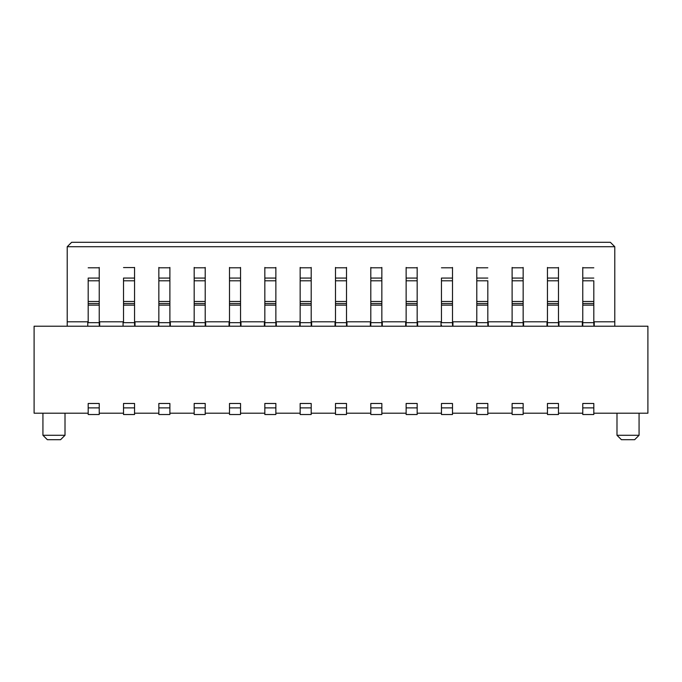 <?xml version="1.0" encoding="UTF-8"?>
<svg xmlns="http://www.w3.org/2000/svg" width="682" height="682" viewBox="0 0 682 682"><rect width="100%" height="100%" fill="white"/><g stroke="black" fill="none" stroke-linecap="round" stroke-linejoin="round"><path stroke-width="1.02" d="M34.1 413.198L34.1 326.209L34.1 413.198L88.191 413.198L34.1 413.198M87.756 326.209L87.756 321.793L67.22 321.793L67.22 326.209L67.22 246.722L71.636 242.306L610.364 242.306L71.636 242.306L67.22 246.722L614.78 246.722L610.364 242.306L614.78 246.722L614.78 321.793L594.244 321.793L594.244 326.209M60.596 439.694L65.012 435.278L60.596 439.694L47.348 439.694L42.932 435.278L47.348 439.694L60.596 439.694L65.012 435.278L42.932 435.278L42.932 413.198L42.932 435.278L65.012 435.278L65.012 413.198M42.932 435.278L47.348 439.694M123.075 326.209L123.075 321.793L99.674 321.793L99.674 326.209M647.9 326.209L647.9 413.198L647.9 326.209L34.1 326.209L647.9 326.209M614.78 326.209L614.78 321.793L614.78 326.209M546.998 321.793L523.597 321.793L523.597 326.209L523.597 321.793L546.998 321.793L546.998 326.209M488.269 321.793L511.671 321.793L511.671 326.209L511.671 321.793L488.269 321.793L488.269 326.209M452.942 321.793L476.343 321.793L476.343 326.209L476.343 321.793L452.942 321.793L452.942 326.209M441.015 321.793L417.614 321.793L417.614 326.209L417.614 321.793L441.015 321.793L441.015 326.209L441.015 321.793M405.688 321.793L382.287 321.793L382.287 326.209L382.287 321.793L405.688 321.793L405.688 326.209L405.688 321.793M370.369 321.793L346.959 321.793L346.959 326.209L346.959 321.793L370.369 321.793L370.369 326.209L370.369 321.793M335.041 321.793L311.631 321.793L311.631 326.209L311.631 321.793L335.041 321.793L335.041 326.209L335.041 321.793M299.713 321.793L276.312 321.793L276.312 326.209L276.312 321.793L299.713 321.793L299.713 326.209L299.713 321.793M264.386 321.793L240.985 321.793L240.985 326.209L240.985 321.793L264.386 321.793L264.386 326.209L264.386 321.793M229.058 321.793L205.657 321.793L205.657 326.209L205.657 321.793L229.058 321.793L229.058 326.209M193.731 321.793L170.33 321.793L170.33 326.209L170.33 321.793L193.731 321.793L193.731 326.209L193.731 321.793M158.403 326.209L158.403 321.793L135.002 321.793L135.002 326.209M628.028 435.278L616.988 435.278L621.404 439.694L616.988 435.278L616.988 413.198L616.988 435.278L639.068 435.278L639.068 413.198M639.068 435.278L634.652 439.694L639.068 435.278L634.652 439.694L621.404 439.694L634.652 439.694M582.326 321.793L582.326 326.209L582.326 321.793L558.925 321.793L582.326 321.793M558.481 324.001L558.925 326.209L558.925 321.793M99.231 413.198L123.519 413.198L99.231 413.198M134.559 413.198L158.846 413.198L134.559 413.198M169.886 413.198L194.174 413.198L169.886 413.198M205.214 413.198L229.502 413.198L205.214 413.198M240.541 413.198L264.829 413.198L240.541 413.198M275.869 413.198L300.157 413.198L275.869 413.198M311.197 413.198L335.484 413.198L311.197 413.198M346.516 413.198L370.803 413.198L346.516 413.198M381.843 413.198L406.131 413.198L381.843 413.198M417.171 413.198L441.459 413.198L417.171 413.198M452.498 413.198L476.786 413.198L452.498 413.198M487.826 413.198L512.114 413.198L487.826 413.198M523.154 413.198L547.441 413.198L523.154 413.198M558.481 413.198L582.769 413.198L558.481 413.198M593.809 413.198L647.9 413.198L593.809 413.198M582.769 267.796L593.809 267.796M594.244 321.793L614.78 321.793L614.78 246.722L67.22 246.722L67.22 321.793L87.756 321.793M88.191 267.796L99.231 267.796M99.231 322.671L99.231 305.127L88.191 305.127L88.191 322.671L99.231 322.671L88.191 322.671L88.191 278.077L99.231 278.077L99.231 325.169M99.674 321.793L123.075 321.793M123.519 267.557L134.559 267.557M134.559 322.671L134.559 305.127L123.519 305.127L123.519 322.671L134.559 322.671L123.519 322.671L123.519 278.077L134.559 278.077L134.559 325.169M135.002 321.793L158.403 321.793M158.846 267.796L169.886 267.796M194.174 267.796L205.214 267.796M229.502 267.796L240.541 267.796M264.829 267.796L275.869 267.796M300.157 267.796L311.197 267.796M335.484 267.796L346.516 267.796M370.803 267.796L381.843 267.796M406.131 267.796L417.171 267.796M441.459 267.796L452.498 267.796M452.498 322.671L452.498 305.127L441.459 305.127L441.459 322.671L452.498 322.671L441.459 322.671L441.459 278.077L452.498 278.077L452.498 325.169M476.786 267.796L487.826 267.796M512.114 267.796L523.154 267.796M547.441 267.796L558.481 267.796M593.809 403.48L593.809 414.52L593.809 403.48L582.769 403.48L593.809 403.48L582.769 403.48L582.769 407.896L582.769 403.48M582.769 414.52L582.769 407.896L593.809 407.896L582.769 407.896L582.769 414.52L593.809 414.52L582.769 414.52M558.481 403.48L558.481 414.52L558.481 403.48L547.441 403.48L558.481 403.48L547.441 403.48L547.441 407.896L547.441 403.48M547.441 414.52L547.441 407.896L558.481 407.896L547.441 407.896L547.441 414.52L558.481 414.52L547.441 414.52M523.154 403.48L523.154 414.52L523.154 403.48L512.114 403.48L523.154 403.48L512.114 403.48L512.114 407.896L512.114 403.48M512.114 414.52L512.114 407.896L523.154 407.896L512.114 407.896L512.114 414.52L523.154 414.52L512.114 414.52M487.826 403.48L487.826 414.52L487.826 403.48L476.786 403.48L487.826 403.48L476.786 403.48L476.786 407.896L476.786 403.48M476.786 414.52L476.786 407.896L487.826 407.896L476.786 407.896L476.786 414.52L487.826 414.52L476.786 414.52M452.498 403.48L452.498 414.52L452.498 403.48L441.459 403.48L452.498 403.48L441.459 403.48L441.459 407.896L441.459 403.48M441.459 414.52L441.459 407.896L452.498 407.896L441.459 407.896L441.459 414.52L452.498 414.52L441.459 414.52M417.171 403.48L417.171 414.52L417.171 403.48L406.131 403.48L417.171 403.48L406.131 403.48L406.131 407.896L406.131 403.48M406.131 414.52L406.131 407.896L417.171 407.896L406.131 407.896L406.131 414.52L417.171 414.52L406.131 414.52M381.843 403.48L381.843 414.52L381.843 403.48L370.803 403.48L381.843 403.48L370.803 403.48L370.803 407.896L370.803 403.48M370.803 414.52L370.803 407.896L381.843 407.896L370.803 407.896L370.803 414.52L381.843 414.52L370.803 414.52M346.516 403.48L346.516 414.52L346.516 403.48L335.484 403.48L346.516 403.48L335.484 403.48L335.484 407.896L335.484 403.48M335.484 414.52L335.484 407.896L346.516 407.896L335.484 407.896L335.484 414.52L346.516 414.52L335.484 414.52M311.197 403.48L311.197 414.52L311.197 403.48L300.157 403.48L311.197 403.48L300.157 403.48L300.157 407.896L300.157 403.48M300.157 414.52L300.157 407.896L311.197 407.896L300.157 407.896L300.157 414.52L311.197 414.52L300.157 414.52M275.869 403.48L275.869 414.52L275.869 403.48L264.829 403.48L275.869 403.48L264.829 403.48L264.829 407.896L264.829 403.48M264.829 414.52L264.829 407.896L275.869 407.896L264.829 407.896L264.829 414.52L275.869 414.52L264.829 414.52M240.541 403.48L240.541 414.52L240.541 403.48L229.502 403.48L240.541 403.48L229.502 403.48L229.502 407.896L229.502 403.48M229.502 414.52L229.502 407.896L240.541 407.896L229.502 407.896L229.502 414.52L240.541 414.52L229.502 414.52M205.214 403.48L205.214 414.52L205.214 403.48L194.174 403.48L205.214 403.48L194.174 403.48L194.174 407.896L194.174 403.48M194.174 414.52L194.174 407.896L205.214 407.896L194.174 407.896L194.174 414.52L205.214 414.52L194.174 414.52M169.886 403.48L169.886 414.52L169.886 403.48L158.846 403.48L169.886 403.48L158.846 403.48L158.846 407.896L158.846 403.48M158.846 414.52L158.846 407.896L169.886 407.896L158.846 407.896L158.846 414.52L169.886 414.52L158.846 414.52M134.559 403.48L134.559 414.52L134.559 403.48L123.519 403.48L134.559 403.48L123.519 403.48L123.519 407.896L123.519 403.48M123.519 414.52L123.519 407.896L134.559 407.896L123.519 407.896L123.519 414.52L134.559 414.52L123.519 414.52M99.231 403.48L99.231 414.52L99.231 403.48L88.191 403.48L99.231 403.48L88.191 403.48L88.191 407.896L88.191 403.48M88.191 414.52L88.191 407.896L99.231 407.896L88.191 407.896L88.191 414.52L99.231 414.52L88.191 414.52M593.809 325.169L593.809 322.671L593.809 325.169M582.769 326.209L582.769 267.438L582.769 326.209M558.481 325.169L558.481 322.671L547.441 322.671L547.441 326.209L547.441 267.438L547.441 278.077L558.481 278.077L558.481 267.438L558.481 325.169M523.154 267.438L523.154 326.209L523.154 280.796L512.114 280.796L512.114 267.438L512.114 278.077L523.154 278.077L523.154 267.438M523.154 280.788L523.154 278.077L512.114 278.077L512.114 326.209L512.114 280.796L523.154 280.796M487.826 325.169L487.826 322.671L487.826 325.169M476.786 326.209L476.786 267.438L476.786 326.209M417.171 267.438L417.171 326.209L417.171 280.796L406.131 280.796L406.131 267.438L406.131 278.077L417.171 278.077L417.171 267.438M417.171 280.788L417.171 278.077L406.131 278.077L406.131 326.209L406.131 280.796L417.171 280.796M381.843 267.438L381.843 326.209L381.843 280.796L370.803 280.796L370.803 267.438L370.803 278.077L381.843 278.077L381.843 267.438M381.843 280.788L381.843 278.077L370.803 278.077L370.803 326.209L370.803 280.796L381.843 280.796M346.516 267.438L346.516 326.209L346.516 280.796L335.484 280.796L335.484 267.438L335.484 278.077L346.516 278.077L346.516 267.438M311.197 267.438L311.197 326.209L311.197 280.796L300.157 280.796L300.157 267.438L300.157 278.077L311.197 278.077L311.197 267.438M311.197 280.788L311.197 278.077L300.157 278.077L300.157 326.209L300.157 280.796L311.197 280.796M275.869 267.438L275.869 326.209L275.869 280.796L264.829 280.796L264.829 267.438L264.829 278.077L275.869 278.077L275.869 267.438M240.541 267.438L240.541 326.209L240.541 280.796L229.502 280.796L229.502 267.438L229.502 278.077L240.541 278.077L240.541 267.438M240.541 280.788L240.541 278.077L229.502 278.077L229.502 326.209L229.502 280.796L240.541 280.796M205.214 267.438L205.214 326.209L205.214 280.796L194.174 280.796L194.174 267.438L194.174 278.077L205.214 278.077L205.214 267.438M205.214 280.788L205.214 278.077L194.174 278.077L194.174 326.209L194.174 280.796L205.214 280.796M169.886 267.438L169.886 326.209L169.886 280.796L158.846 280.796L158.846 267.438L158.846 278.077L169.886 278.077L169.886 267.438M169.886 280.788L169.886 278.077L158.846 278.077L158.846 326.209L158.846 280.796L169.886 280.796M593.809 280.788L593.809 322.671L582.769 322.671L593.809 322.671L593.809 305.127L582.769 305.127L593.809 305.127L593.809 303.499L582.769 303.499L593.809 303.499L593.809 301.478L582.769 301.478L593.809 301.478L593.809 280.796L582.769 280.796L593.809 280.796M593.809 278.077L582.769 278.077L593.809 278.077M512.114 301.478L523.154 301.478L512.114 301.478M512.114 303.499L523.154 303.499L512.114 303.499M512.114 305.127L523.154 305.127L512.114 305.127M512.114 322.671L523.154 322.671L512.114 322.671M487.826 280.788L487.826 322.671L476.786 322.671L487.826 322.671L487.826 305.127L476.786 305.127L487.826 305.127L487.826 303.499L476.786 303.499L487.826 303.499L487.826 301.478L476.786 301.478L487.826 301.478L487.826 280.796L476.786 280.796L487.826 280.796M487.826 278.077L476.786 278.077L487.826 278.077M99.231 267.438L99.231 278.077L88.191 278.077L88.191 305.127L99.231 305.127L99.231 303.499L88.191 303.499L99.231 303.499L99.231 301.478L88.191 301.478L99.231 301.478L99.231 280.796L88.191 280.796L99.231 280.796M134.559 267.438L134.559 278.077L123.519 278.077L123.519 305.127L134.559 305.127L134.559 303.499L123.519 303.499L134.559 303.499L134.559 301.478L123.519 301.478L134.559 301.478L134.559 280.796L123.519 280.796L134.559 280.796M275.869 280.788L275.869 278.077L264.829 278.077L264.829 326.209L264.829 280.796L275.869 280.796M346.516 280.788L346.516 278.077L335.484 278.077L335.484 325.169L335.484 280.796L346.516 280.796M452.498 267.438L452.498 278.077L441.459 278.077L441.459 305.127L452.498 305.127L452.498 303.499L441.459 303.499L452.498 303.499L452.498 301.478L441.459 301.478L452.498 301.478L452.498 280.796L441.459 280.796L452.498 280.796M441.459 325.169L441.459 326.209L441.459 325.169M406.131 301.478L417.171 301.478L406.131 301.478M406.131 303.499L417.171 303.499L406.131 303.499M406.131 305.127L417.171 305.127L406.131 305.127M406.131 322.671L417.171 322.671L406.131 322.671M370.803 301.478L381.843 301.478L370.803 301.478M370.803 303.499L381.843 303.499L370.803 303.499M370.803 305.127L381.843 305.127L370.803 305.127M370.803 322.671L381.843 322.671L370.803 322.671M335.484 301.478L346.516 301.478L335.484 301.478M335.484 303.499L346.516 303.499L335.484 303.499M335.484 305.127L346.516 305.127L335.484 305.127M335.484 322.671L346.516 322.671L335.484 322.671M335.484 325.169L335.484 326.209L335.484 325.169M300.157 301.478L311.197 301.478L300.157 301.478M300.157 303.499L311.197 303.499L300.157 303.499M300.157 305.127L311.197 305.127L300.157 305.127M300.157 322.671L311.197 322.671L300.157 322.671M264.829 301.478L275.869 301.478L264.829 301.478M264.829 303.499L275.869 303.499L264.829 303.499M264.829 305.127L275.869 305.127L264.829 305.127M264.829 322.671L275.869 322.671L264.829 322.671M229.502 301.478L240.541 301.478L229.502 301.478M229.502 303.499L240.541 303.499L229.502 303.499M229.502 305.127L240.541 305.127L229.502 305.127M229.502 322.671L240.541 322.671L229.502 322.671M194.174 301.478L205.214 301.478L194.174 301.478M194.174 303.499L205.214 303.499L194.174 303.499M194.174 305.127L205.214 305.127L194.174 305.127M194.174 322.671L205.214 322.671L194.174 322.671M158.846 301.478L169.886 301.478L158.846 301.478M158.846 303.499L169.886 303.499L158.846 303.499M158.846 305.127L169.886 305.127L158.846 305.127M158.846 322.671L169.886 322.671L158.846 322.671M547.441 305.127L547.441 322.671L558.481 322.671L558.481 305.127L547.441 305.127L558.481 305.127L558.481 303.499L547.441 303.499L547.441 305.127M547.441 303.499L558.481 303.499L558.481 301.478L547.441 301.478L547.441 303.499M558.481 280.788L558.481 278.077L547.441 278.077L547.441 301.478L558.481 301.478L558.481 280.796L547.441 280.796L558.481 280.796M99.231 280.788L99.231 278.077M134.559 280.788L134.559 278.077M452.498 280.788L452.498 278.077M621.404 439.694L616.988 435.278"/></g></svg>
